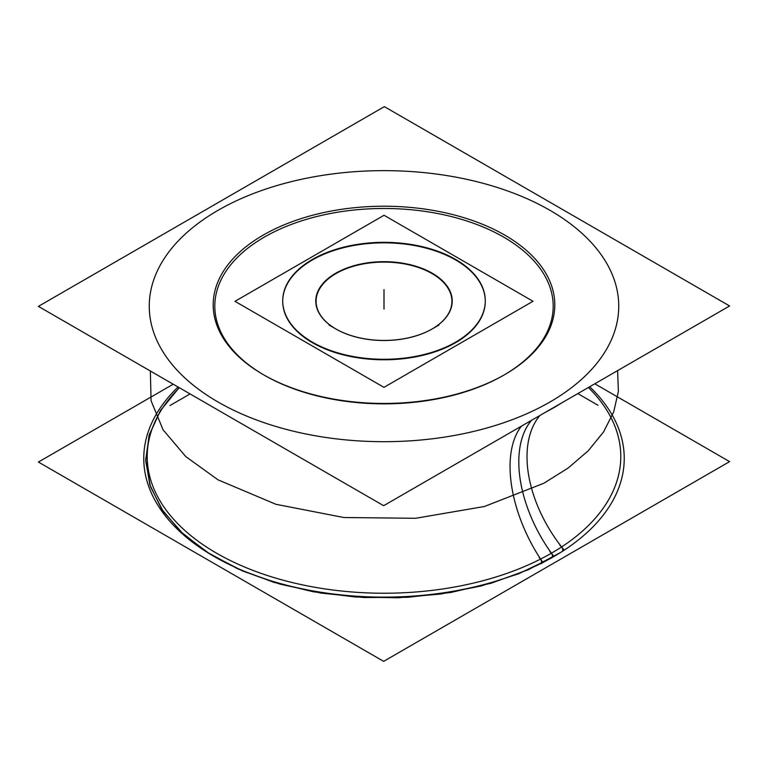 <?xml version="1.0" encoding="UTF-8"?>
<svg xmlns="http://www.w3.org/2000/svg" width="768" height="768" viewBox="0 0 768 768"><rect width="100%" height="100%" fill="white"/><g stroke="black" fill="none" stroke-linecap="round" stroke-linejoin="round"><path stroke-width="1.15" d="M562.032 551.53A3.571 2.189 -123.2 0 0 562.522 548.582A3.571 2.189 -123.2 0 0 560.006 545.578M531.504 420.326A108.566 62.678 -120 0 0 553.872 556.502A108.566 62.678 -120 0 1 531.504 420.326A108.566 62.678 -120 0 0 551.434 553.19A108.566 62.678 60 0 1 531.504 420.326A108.566 62.678 -120 0 0 551.434 553.19A236.784 136.704 0 0 1 239.52 564.835A236.784 136.704 0 0 1 179.357 387.754A236.784 136.704 0 0 0 239.52 564.835A236.784 136.704 0 0 0 551.434 553.19A236.784 136.704 0 0 1 239.52 564.835A236.784 136.704 0 0 1 179.357 387.754A236.784 136.704 0 0 0 239.52 564.835A236.784 136.704 0 0 0 551.434 553.19A236.784 136.704 0 0 0 588.384 387.494A236.784 136.704 0 0 1 551.434 553.19A108.566 62.678 60 0 1 531.504 420.326A108.566 62.678 -120 0 0 551.434 553.19A236.784 136.704 0 0 0 588.384 387.494A236.784 136.704 0 0 1 551.434 553.19A236.784 136.704 0 0 0 588.384 387.494M552.154 557.482A3.571 2.064 60 0 1 551.77 557.837A3.571 2.064 -120 0 0 552.154 557.482A3.571 2.064 60 0 1 551.77 557.837A3.571 2.064 -120 0 0 552.307 554.928A3.571 2.064 -120 0 0 549.907 551.779A3.571 2.064 -120 0 1 552.307 554.928A3.571 2.064 -120 0 1 551.77 557.837A3.571 2.064 -120 0 0 552.154 557.482A3.571 2.064 60 0 1 551.77 557.837L518.698 573.754L481.258 585.946L440.659 594.038L398.218 597.763L355.325 597.005L313.363 591.782L273.696 582.278L237.61 568.781L206.266 551.722L180.672 531.629L161.654 509.117L149.856 484.906L145.699 459.763L149.338 434.602L160.627 410.294L179.174 387.648L160.349 410.736L149.059 435.533L145.728 461.174L150.48 486.749L163.133 511.296L183.216 534L210.038 554.122L242.698 571.018L280.109 584.15L321.024 593.088L364.051 597.523L407.76 597.322L450.672 592.483L491.328 583.162L528.374 569.683L560.563 552.48L540.854 563.75A3.571 1.93 -117 0 0 541.421 560.89A3.571 1.93 -117 0 0 539.165 557.606M540.106 563.856A3.571 1.93 -117 0 0 540.854 563.75M594.787 383.789L729.6 461.626L383.645 661.363L38.4 462.038L173.213 384.211M169.978 405.533L190.061 393.936M577.805 393.6L598.022 405.274M512.131 370.061A170.813 98.621 180 0 1 504.787 374.573A170.813 98.621 180 0 1 263.213 374.573A170.813 98.621 180 0 1 271.037 230.87M264.355 375.235A169.19 97.68 0 0 0 503.635 375.235A169.19 97.68 180 0 1 264.365 375.235A169.19 97.68 180 0 1 264.365 237.091A169.19 97.68 180 0 1 503.347 236.928A169.19 97.68 180 0 1 504.221 374.899A169.19 97.68 0 0 0 503.347 236.928A169.19 97.68 0 0 0 264.365 237.091A169.19 97.68 0 0 0 258.816 371.875M38.4 306.374L384.355 106.637L729.6 305.962L383.645 505.699L38.4 306.374M218.016 210.336A234.73 135.523 0 0 0 218.016 402A234.73 135.523 0 0 0 549.984 402A234.73 135.523 0 0 0 549.984 210.336A234.73 135.523 0 0 0 218.016 210.336A234.73 135.523 0 0 0 218.016 402A234.73 135.523 0 0 0 549.984 402A234.73 135.523 0 0 0 549.984 210.336A234.73 135.523 0 0 0 218.016 210.336A234.73 135.523 0 0 0 218.016 402A234.73 135.523 0 0 0 549.984 402A234.73 135.523 0 0 0 549.984 210.336A234.73 135.523 0 0 0 218.016 210.336A234.73 135.523 0 0 0 218.016 402A234.73 135.523 0 0 0 549.984 402A234.73 135.523 0 0 0 549.984 210.336A234.73 135.523 0 0 0 218.016 210.336A234.73 135.523 0 0 0 218.016 402A234.73 135.523 0 0 0 549.984 402A234.73 135.523 0 0 0 549.984 210.336A234.73 135.523 0 0 0 218.016 210.336M561.984 402.73A240.24 138.701 180 0 1 545.357 412.339A240.24 138.701 180 0 0 561.984 402.73M521.443 426.134A108.566 58.618 -117 0 0 542.87 562.464A240.24 138.701 180 0 0 589.67 386.746M539.904 415.478A108.566 66.49 -123.2 0 0 564.202 550.147A240.24 138.701 180 0 1 242.131 570.355A240.24 138.701 180 0 1 178.061 387.005M255.869 239.626A170.813 98.621 180 0 1 500.918 232.954A170.813 98.621 180 0 1 504.787 374.573A170.813 98.621 180 0 1 496.963 378.816M317.021 256.954A101.28 58.474 0 0 0 282.72 300.816A101.28 58.474 0 0 0 348.202 355.517A101.28 58.474 0 0 0 459.974 339.485M485.28 301.066A101.28 58.474 0 0 0 422.563 247.238A101.28 58.474 0 0 0 312.384 259.958A101.28 58.474 0 0 0 282.72 301.018M282.72 301.306A101.28 58.474 0 0 0 345.245 355.325A101.28 58.474 0 0 0 455.616 342.653A101.28 58.474 0 0 0 485.28 301.306M450.979 344.678A101.28 58.474 0 0 0 485.28 300.816A101.28 58.474 0 0 0 419.798 246.115A101.28 58.474 0 0 0 308.026 262.147M384.048 215.27L234.989 301.334L383.952 387.341L533.011 301.277L384.048 215.27M455.616 342.653A101.28 58.474 180 0 1 312.384 342.653A101.28 58.474 180 0 1 312.384 259.958A101.28 58.474 180 0 1 455.616 259.958A101.28 58.474 180 0 1 455.616 342.653A101.28 58.474 0 0 0 455.616 259.958A101.28 58.474 0 0 0 312.384 259.958A101.28 58.474 0 0 0 312.384 342.653A101.28 58.474 0 0 0 455.616 342.653A101.28 58.474 180 0 1 312.384 342.653A101.28 58.474 180 0 1 312.384 259.958A101.28 58.474 180 0 1 455.616 259.958A101.28 58.474 180 0 1 455.616 342.653A101.28 58.474 0 0 1 312.384 342.653A101.28 58.474 0 0 1 312.384 259.958A101.28 58.474 180 0 1 455.616 259.958A101.28 58.474 180 0 1 455.616 342.653M432.134 328.973A67.92 39.216 0 0 0 431.971 273.542A67.92 39.216 0 0 0 335.971 273.581A67.92 39.216 0 0 1 431.971 273.542A67.92 39.216 0 0 1 432.134 328.973A67.92 39.216 0 0 0 431.971 273.542A67.92 39.216 0 0 0 335.971 273.581A67.92 39.216 0 0 1 431.971 273.542A67.92 39.216 0 0 1 432.134 328.973A67.92 39.216 0 0 0 431.971 273.542A67.92 39.216 0 0 0 335.971 273.581A67.92 39.216 0 0 0 335.971 329.03A67.92 39.216 0 0 0 432.029 329.03L438.979 325.018M332.832 275.021A68.218 39.379 180 0 1 430.694 272.352A68.218 39.379 180 0 1 432.24 328.906A68.218 39.379 180 0 1 429.11 330.605M435.168 327.11A68.218 39.379 180 0 1 432.24 328.906A68.218 39.379 180 0 1 335.76 328.906A68.218 39.379 180 0 1 338.89 271.517M329.021 325.018L335.971 329.03A67.92 39.216 0 0 0 432.029 329.03A67.92 39.216 0 0 1 335.971 329.03A67.92 39.216 0 0 1 335.971 273.581A67.92 39.216 0 0 0 324.154 319.853M218.016 479.827L275.914 504.298L343.91 517.526L415.642 518.285L484.426 506.496L543.83 483.254L568.224 467.981L588.288 450.739L603.562 431.933L613.67 411.994L618.384 391.402L617.587 370.627L618.384 391.402L613.67 411.994L603.562 431.933L588.288 450.739L568.224 467.981L543.83 483.254L484.426 506.496L415.642 518.285L343.91 517.526L275.914 504.298L218.016 479.827L275.914 504.298L343.91 517.526L415.642 518.285L484.426 506.496L543.83 483.254L568.224 467.981L588.288 450.739L603.562 431.933L613.67 411.994L618.384 391.402L617.587 370.627L618.384 391.402L613.67 411.994L603.562 431.933L588.288 450.739L568.224 467.981L543.83 483.254L484.426 506.496L415.642 518.285L343.91 517.526L275.914 504.298L218.016 479.827L185.75 456.566L163.075 429.792L151.085 400.81L150.346 371.011L151.085 400.81L163.075 429.792L185.75 456.566L218.016 479.827L185.75 456.566L163.075 429.792L151.085 400.81L150.346 371.011L151.085 400.81L163.075 429.792L185.75 456.566L218.016 479.827M264.365 237.091A169.19 97.68 0 0 0 264.365 375.235A169.19 97.68 0 0 0 503.635 375.235A169.19 97.68 180 0 1 264.365 375.235A169.19 97.68 180 0 1 264.365 237.091A169.19 97.68 180 0 1 503.347 236.928A169.19 97.68 180 0 1 504.221 374.899A169.19 97.68 0 0 0 503.347 236.928A169.19 97.68 0 0 0 264.365 237.091M384 309.091L384 289.632L384 309.091M553.872 407.654A108.566 62.678 -120 0 0 553.286 407.76A108.566 62.678 -120 0 1 553.872 407.654M179.357 387.754A236.784 136.704 0 0 0 239.52 564.835A236.784 136.704 0 0 0 551.434 553.19M335.971 273.581A67.92 39.216 0 0 0 335.971 329.03A67.92 39.216 0 0 0 432.029 329.03A67.92 39.216 0 0 1 335.971 329.03A67.92 39.216 0 0 1 335.971 273.581"/></g></svg>
